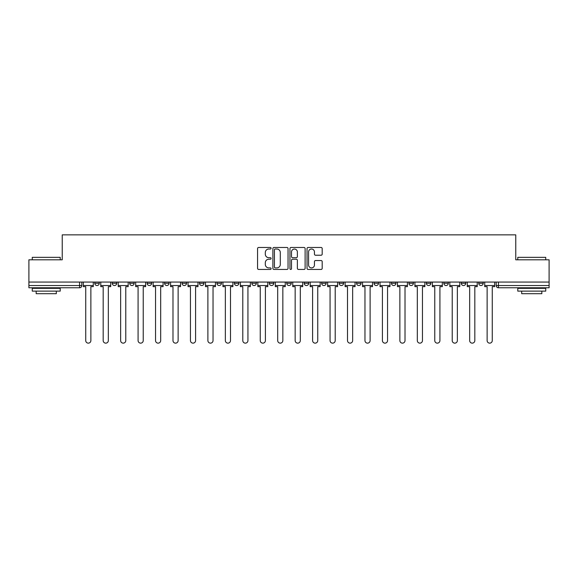<?xml version="1.0" encoding="UTF-8"?>
<svg xmlns="http://www.w3.org/2000/svg" width="578" height="578" viewBox="0 0 578 578"><rect width="100%" height="100%" fill="white"/><g stroke="black" fill="none" stroke-linecap="round" stroke-linejoin="round"><path stroke-width="0.87" d="M271.104 248.244A0.766 0.766 0 0 0 270.331 247.478L258.662 247.478A1.098 1.098 0 0 0 257.564 248.576L257.564 268.344A1.098 1.098 0 0 0 258.662 269.442L270.331 269.442A0.766 0.766 0 0 0 271.104 268.669A0.766 0.766 0 0 0 270.331 267.903L268.821 267.903A3.511 3.511 0 0 1 265.309 264.392L265.309 262.744A3.511 3.511 0 0 1 268.821 259.226L270.331 259.226A0.766 0.766 0 0 0 271.104 258.46A0.766 0.766 0 0 0 270.331 257.694L268.821 257.694A3.511 3.511 0 0 1 265.309 254.176L265.309 252.528A3.511 3.511 0 0 1 268.821 249.017L270.331 249.017A0.766 0.766 0 0 0 271.104 248.244M443.832 283.292L443.832 282.064L443.832 283.292A2.24 2.24 0 0 0 446.064 285.532A2.24 2.24 0 0 1 443.832 283.292L448.304 283.292A2.24 2.24 0 0 1 446.064 285.532A2.24 2.24 0 0 0 448.304 283.292L448.304 282.064L448.304 283.292M286.76 282.064L286.76 283.292L291.24 283.292A2.24 2.24 0 0 1 289 285.532A2.24 2.24 0 0 1 286.76 283.292L286.76 282.064M234.408 282.064L234.408 283.292L238.88 283.292A2.24 2.24 0 0 1 236.648 285.532A2.24 2.24 0 0 1 234.408 283.292L234.408 282.064M199.504 282.064L199.504 283.292L203.976 283.292A2.24 2.24 0 0 1 201.744 285.532A2.24 2.24 0 0 1 199.504 283.292L199.504 282.064M182.048 282.064L182.048 283.292L186.528 283.292A2.24 2.24 0 0 1 184.288 285.532A2.24 2.24 0 0 1 182.048 283.292L182.048 282.064M147.144 282.064L147.144 283.292L151.624 283.292A2.24 2.24 0 0 1 149.384 285.532A2.24 2.24 0 0 1 147.144 283.292L147.144 282.064M321.093 255.223A1.098 1.098 0 0 0 322.192 254.125L322.192 248.576A1.098 1.098 0 0 0 321.093 247.478L308.132 247.478A1.098 1.098 0 0 0 307.034 248.576L307.034 268.344A1.098 1.098 0 0 0 308.132 269.442L321.093 269.442A1.098 1.098 0 0 0 322.192 268.344L322.192 261.646A1.098 1.098 0 0 0 321.093 260.548L315.545 260.548A1.098 1.098 0 0 0 314.446 261.646L314.446 264.962A2.941 2.941 0 0 1 311.513 267.903A2.941 2.941 0 0 1 308.573 264.962L308.573 251.95A2.941 2.941 0 0 1 311.513 249.017A2.941 2.941 0 0 1 314.446 251.95L314.446 254.125A1.098 1.098 0 0 0 315.545 255.223L321.093 255.223M28.9 282.064L28.9 259.804L62.236 259.804L62.236 234.856L515.764 234.856L515.764 259.804L549.1 259.804L549.1 282.064L28.9 282.064L28.9 285.532L81.816 285.532L81.816 282.064L81.816 285.532A2.24 2.24 0 0 1 79.576 287.772L28.9 287.772L28.9 285.532M288.039 248.576A1.098 1.098 0 0 0 286.941 247.478L273.986 247.478A1.098 1.098 0 0 0 272.888 248.576L272.888 268.344A1.098 1.098 0 0 0 273.986 269.442L286.941 269.442A1.098 1.098 0 0 0 288.039 268.344L288.039 248.576M291.059 247.478L304.014 247.478A1.098 1.098 0 0 1 305.112 248.576L305.112 268.344A1.098 1.098 0 0 1 304.014 269.442L298.472 269.442A1.098 1.098 0 0 1 297.374 268.344L297.374 260.324A1.098 1.098 0 0 0 296.276 259.226L292.598 259.226A1.098 1.098 0 0 0 291.5 260.324L291.5 268.669A0.766 0.766 0 0 1 290.727 269.442A0.766 0.766 0 0 1 289.961 268.669L289.961 248.576A1.098 1.098 0 0 1 291.059 247.478M496.184 282.064L496.184 285.532L549.1 285.532L549.1 287.772L498.424 287.772A2.24 2.24 0 0 1 496.184 285.532L496.184 282.064M549.1 282.064L549.1 285.532M483.208 282.064L483.208 283.292A2.24 2.24 0 0 1 480.968 285.532A2.24 2.24 0 0 1 478.736 283.292L483.208 283.292M478.736 282.064L478.736 283.292M461.28 282.064L461.28 283.292L465.76 283.292L465.76 282.064L465.76 283.292A2.24 2.24 0 0 1 463.52 285.532A2.24 2.24 0 0 1 461.28 283.292A2.24 2.24 0 0 0 463.52 285.532M426.376 282.064L426.376 283.292L430.856 283.292L430.856 282.064L430.856 283.292A2.24 2.24 0 0 1 428.616 285.532A2.24 2.24 0 0 1 426.376 283.292A2.24 2.24 0 0 0 428.616 285.532M413.4 283.292L413.4 282.064L413.4 283.292A2.24 2.24 0 0 1 411.16 285.532A2.24 2.24 0 0 1 408.928 283.292L413.4 283.292A2.24 2.24 0 0 1 411.16 285.532M408.928 282.064L408.928 283.292M395.952 282.064L395.952 283.292A2.24 2.24 0 0 1 393.712 285.532A2.24 2.24 0 0 1 391.472 283.292L395.952 283.292A2.24 2.24 0 0 1 393.712 285.532M391.472 282.064L391.472 283.292M378.496 282.064L378.496 283.292A2.24 2.24 0 0 1 376.256 285.532A2.24 2.24 0 0 1 374.024 283.292L378.496 283.292M374.024 282.064L374.024 283.292M361.048 282.064L361.048 283.292A2.24 2.24 0 0 1 358.808 285.532A2.24 2.24 0 0 1 356.568 283.292L361.048 283.292M356.568 282.064L356.568 283.292M343.592 282.064L343.592 283.292A2.24 2.24 0 0 1 341.352 285.532A2.24 2.24 0 0 1 339.12 283.292L343.592 283.292M339.12 282.064L339.12 283.292M326.144 282.064L326.144 283.292A2.24 2.24 0 0 1 323.904 285.532A2.24 2.24 0 0 1 321.664 283.292A2.24 2.24 0 0 0 323.904 285.532M321.664 282.064L321.664 283.292L326.144 283.292M308.688 282.064L308.688 283.292A2.24 2.24 0 0 1 306.448 285.532A2.24 2.24 0 0 1 304.216 283.292A2.24 2.24 0 0 0 306.448 285.532M304.216 282.064L304.216 283.292L308.688 283.292M291.24 282.064L291.24 283.292A2.24 2.24 0 0 1 289 285.532M273.784 282.064L273.784 283.292A2.24 2.24 0 0 1 271.552 285.532A2.24 2.24 0 0 1 269.312 283.292L273.784 283.292M269.312 282.064L269.312 283.292M256.336 282.064L256.336 283.292A2.24 2.24 0 0 1 254.096 285.532A2.24 2.24 0 0 1 251.856 283.292L256.336 283.292L256.336 282.064M251.856 282.064L251.856 283.292M238.88 282.064L238.88 283.292M221.432 282.064L221.432 283.292A2.24 2.24 0 0 1 219.192 285.532A2.24 2.24 0 0 1 216.952 283.292L221.432 283.292L221.432 282.064M216.952 282.064L216.952 283.292M203.976 282.064L203.976 283.292L203.976 282.064M186.528 283.292L186.528 282.064L186.528 283.292A2.24 2.24 0 0 1 184.288 285.532M169.072 282.064L169.072 283.292A2.24 2.24 0 0 1 166.84 285.532A2.24 2.24 0 0 1 164.6 283.292A2.24 2.24 0 0 0 166.84 285.532A2.24 2.24 0 0 0 169.072 283.292L169.072 282.064M164.6 282.064L164.6 283.292L169.072 283.292M151.624 282.064L151.624 283.292M134.168 282.064L134.168 283.292A2.24 2.24 0 0 1 131.936 285.532A2.24 2.24 0 0 1 129.696 283.292A2.24 2.24 0 0 0 131.936 285.532A2.24 2.24 0 0 0 134.168 283.292L129.696 283.292L129.696 282.064M112.24 282.064L112.24 283.292L116.72 283.292L116.72 282.064L116.72 283.292A2.24 2.24 0 0 1 114.48 285.532A2.24 2.24 0 0 1 112.24 283.292A2.24 2.24 0 0 0 114.48 285.532M94.792 282.064L94.792 283.292L99.264 283.292L99.264 282.064L99.264 283.292A2.24 2.24 0 0 1 97.032 285.532A2.24 2.24 0 0 1 94.792 283.292A2.24 2.24 0 0 0 97.032 285.532M79.576 282.064L79.576 287.772A2.24 2.24 0 0 0 81.816 285.532M275.193 249.017A0.766 0.766 0 0 0 274.42 249.783L274.42 267.137A0.766 0.766 0 0 0 275.193 267.903L276.783 267.903A3.511 3.511 0 0 0 280.301 264.392L280.301 252.528A3.511 3.511 0 0 0 276.783 249.017L275.193 249.017M297.374 252.008A2.941 2.941 0 0 0 294.433 249.067A2.941 2.941 0 0 0 291.5 252.008L291.5 256.596A1.098 1.098 0 0 0 292.598 257.694L296.276 257.694A1.098 1.098 0 0 0 297.374 256.596L297.374 252.008M83.326 285.532L83.326 286.652L85.732 286.652L85.732 340.572A2.572 2.572 0 0 0 88.304 343.144A2.572 2.572 0 0 0 90.876 340.572L90.876 286.652L93.282 286.652L93.282 285.532L83.326 285.532L83.326 282.064M93.282 285.532L93.282 282.064M100.774 285.532L100.774 286.652L103.18 286.652L103.18 340.572A2.572 2.572 0 0 0 105.752 343.144A2.572 2.572 0 0 0 108.332 340.572L108.332 286.652L110.73 286.652L110.73 285.532L100.774 285.532L100.774 282.064M110.73 285.532L110.73 282.064M118.23 285.532L118.23 286.652L120.636 286.652L120.636 340.572A2.572 2.572 0 0 0 123.208 343.144A2.572 2.572 0 0 0 125.78 340.572L125.78 286.652L128.186 286.652L128.186 285.532L118.23 285.532L118.23 282.064M128.186 285.532L128.186 282.064M135.678 285.532L135.678 286.652L138.084 286.652L138.084 340.572A2.572 2.572 0 0 0 140.656 343.144A2.572 2.572 0 0 0 143.236 340.572L143.236 286.652L145.634 286.652L145.634 285.532L135.678 285.532L135.678 282.064M145.634 285.532L145.634 282.064M153.134 285.532L153.134 286.652L155.54 286.652L155.54 340.572A2.572 2.572 0 0 0 158.112 343.144A2.572 2.572 0 0 0 160.684 340.572L160.684 286.652L163.09 286.652L163.09 285.532L153.134 285.532L153.134 282.064M163.09 285.532L163.09 282.064M170.582 285.532L170.582 286.652L172.988 286.652L172.988 340.572A2.572 2.572 0 0 0 175.56 343.144A2.572 2.572 0 0 0 178.132 340.572L178.132 286.652L180.538 286.652L180.538 285.532L170.582 285.532L170.582 282.064M180.538 285.532L180.538 282.064M32.26 257.34L60.22 257.34L32.26 257.34L32.26 259.804M60.22 291.124L32.26 291.124L32.26 288.328L60.22 288.328L60.22 291.124M56.312 291.124L56.312 293.696L36.168 293.696L36.168 291.124M517.78 257.34L545.74 257.34L517.78 257.34L517.78 259.804M545.74 291.124L517.78 291.124L517.78 288.328L545.74 288.328L545.74 291.124M541.832 291.124L541.832 293.696L521.688 293.696L521.688 291.124M188.038 285.532L188.038 286.652L190.444 286.652L190.444 340.572A2.572 2.572 0 0 0 193.016 343.144A2.572 2.572 0 0 0 195.588 340.572L195.588 286.652L197.994 286.652L197.994 285.532L188.038 285.532L188.038 282.064M197.994 285.532L197.994 282.064M205.486 285.532L205.486 286.652L207.892 286.652L207.892 340.572A2.572 2.572 0 0 0 210.464 343.144A2.572 2.572 0 0 0 213.036 340.572L213.036 286.652L215.442 286.652L215.442 285.532L205.486 285.532L205.486 282.064M215.442 285.532L215.442 282.064M222.942 285.532L222.942 286.652L225.348 286.652L225.348 340.572A2.572 2.572 0 0 0 227.92 343.144A2.572 2.572 0 0 0 230.492 340.572L230.492 286.652L232.898 286.652L232.898 285.532L222.942 285.532L222.942 282.064M232.898 285.532L232.898 282.064M240.39 285.532L240.39 286.652L242.796 286.652L242.796 340.572A2.572 2.572 0 0 0 245.368 343.144A2.572 2.572 0 0 0 247.94 340.572L247.94 286.652L250.346 286.652L250.346 285.532L240.39 285.532L240.39 282.064M250.346 285.532L250.346 282.064M257.846 285.532L257.846 286.652L260.252 286.652L260.252 340.572A2.572 2.572 0 0 0 262.824 343.144A2.572 2.572 0 0 0 265.396 340.572L265.396 286.652L267.802 286.652L267.802 285.532L257.846 285.532L257.846 282.064M267.802 285.532L267.802 282.064M275.294 285.532L275.294 286.652L277.7 286.652L277.7 340.572A2.572 2.572 0 0 0 280.272 343.144A2.572 2.572 0 0 0 282.844 340.572L282.844 286.652L285.25 286.652L285.25 285.532L275.294 285.532L275.294 282.064M285.25 285.532L285.25 282.064M292.75 285.532L292.75 286.652L295.156 286.652L295.156 340.572A2.572 2.572 0 0 0 297.728 343.144A2.572 2.572 0 0 0 300.3 340.572L300.3 286.652L302.706 286.652L302.706 285.532L292.75 285.532L292.75 282.064M302.706 285.532L302.706 282.064M310.198 285.532L310.198 286.652L312.604 286.652L312.604 340.572A2.572 2.572 0 0 0 315.176 343.144A2.572 2.572 0 0 0 317.748 340.572L317.748 286.652L320.154 286.652L320.154 285.532L310.198 285.532L310.198 282.064M320.154 285.532L320.154 282.064M327.654 285.532L327.654 286.652L330.06 286.652L330.06 340.572A2.572 2.572 0 0 0 332.632 343.144A2.572 2.572 0 0 0 335.204 340.572L335.204 286.652L337.61 286.652L337.61 285.532L327.654 285.532L327.654 282.064M337.61 285.532L337.61 282.064M345.102 285.532L345.102 286.652L347.508 286.652L347.508 340.572A2.572 2.572 0 0 0 350.08 343.144A2.572 2.572 0 0 0 352.652 340.572L352.652 286.652L355.058 286.652L355.058 285.532L345.102 285.532L345.102 282.064M355.058 285.532L355.058 282.064M362.558 285.532L362.558 286.652L364.964 286.652L364.964 340.572A2.572 2.572 0 0 0 367.536 343.144A2.572 2.572 0 0 0 370.108 340.572L370.108 286.652L372.514 286.652L372.514 285.532L362.558 285.532L362.558 282.064M372.514 285.532L372.514 282.064M380.006 285.532L380.006 286.652L382.412 286.652L382.412 340.572A2.572 2.572 0 0 0 384.984 343.144A2.572 2.572 0 0 0 387.556 340.572L387.556 286.652L389.962 286.652L389.962 285.532L380.006 285.532L380.006 282.064M389.962 285.532L389.962 282.064M397.462 285.532L397.462 286.652L399.868 286.652L399.868 340.572A2.572 2.572 0 0 0 402.44 343.144A2.572 2.572 0 0 0 405.012 340.572L405.012 286.652L407.418 286.652L407.418 285.532L397.462 285.532L397.462 282.064M407.418 285.532L407.418 282.064M414.91 285.532L414.91 286.652L417.316 286.652L417.316 340.572A2.572 2.572 0 0 0 419.888 343.144A2.572 2.572 0 0 0 422.46 340.572L422.46 286.652L424.866 286.652L424.866 285.532L414.91 285.532L414.91 282.064M424.866 285.532L424.866 282.064M432.366 285.532L432.366 286.652L434.764 286.652L434.764 340.572A2.572 2.572 0 0 0 437.344 343.144A2.572 2.572 0 0 0 439.916 340.572L439.916 286.652L442.322 286.652L442.322 285.532L432.366 285.532L432.366 282.064M442.322 285.532L442.322 282.064M449.814 285.532L449.814 286.652L452.22 286.652L452.22 340.572A2.572 2.572 0 0 0 454.792 343.144A2.572 2.572 0 0 0 457.364 340.572L457.364 286.652L459.77 286.652L459.77 285.532L449.814 285.532L449.814 282.064M459.77 285.532L459.77 282.064M467.27 285.532L467.27 286.652L469.668 286.652L469.668 340.572A2.572 2.572 0 0 0 472.248 343.144A2.572 2.572 0 0 0 474.82 340.572L474.82 286.652L477.226 286.652L477.226 285.532L467.27 285.532L467.27 282.064M477.226 285.532L477.226 282.064M484.718 285.532L484.718 286.652L487.124 286.652L487.124 340.572A2.572 2.572 0 0 0 489.696 343.144A2.572 2.572 0 0 0 492.268 340.572L492.268 286.652L494.674 286.652L494.674 285.532L484.718 285.532L484.718 282.064M494.674 285.532L494.674 282.064M498.424 282.064L498.424 287.772M60.22 259.804L60.22 257.34M53.848 288.328L53.848 287.772M38.632 288.328L38.632 287.772M545.74 259.804L545.74 257.34M539.368 288.328L539.368 287.772M524.152 288.328L524.152 287.772"/></g></svg>
